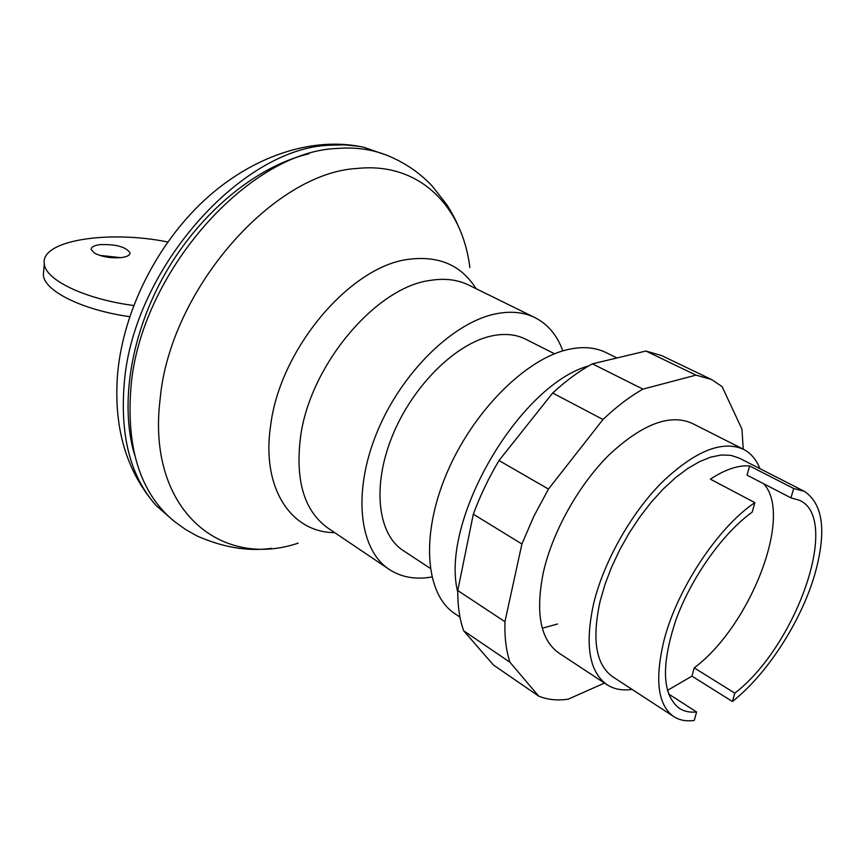 <?xml version="1.0" encoding="UTF-8"?>
<svg xmlns="http://www.w3.org/2000/svg" width="865" height="865" viewBox="0 0 865 865"><rect width="100%" height="100%" fill="white"/><g stroke="black" fill="none" stroke-linecap="round" stroke-linejoin="round"><path stroke-width="1.3" d="M386.687 155.192L363.711 147.245L359.018 146.336L344.389 144.844L329.078 145.244C241.054 148.337 133.264 269.253 124.322 382.589C119.813 435.603 130.41 476.583 156.133 505.549L174.46 521.53M309.01 153.765C257.575 165.853 201.448 211.06 166.069 272.021C130.777 333.036 119.489 404.214 134.583 454.849M458.255 226.068C456.017 220.478 452.254 213.428 446.989 204.908L432.154 185.964C419.103 172.2 403.555 161.787 385.509 154.738C370.642 149.083 354.25 147.018 336.355 148.521C248.309 151.775 140.162 273.329 130.972 387.033C126.117 448.167 140.281 492.726 173.476 520.73L185.359 529.358L196.733 535.813C222.856 547.437 247.79 551.621 271.545 548.356M562.823 350.898C557.222 335.339 547.934 324.256 534.981 317.639C523.995 312.254 511.237 310.924 496.705 313.66C453.855 321.607 401.728 372.047 377.118 432.046C352.293 492.044 359.105 549.718 389.153 569.365C401.328 577.312 415.568 579.853 431.84 576.977M554.53 353.785L525.617 339.177C516.081 334.387 504.976 333.263 492.293 335.804C456.147 343.005 412.778 385.617 392.418 435.765C371.896 485.925 377.681 534.192 403.177 550.529L430.229 568.337M616.983 357.959L605.997 352.563C595.325 347.33 582.772 346.292 568.327 349.449C525.758 358.629 472.625 411.675 446.567 473.771C420.293 535.868 425.558 594.558 454.774 613.599L459.996 617.123M588.881 365.83C518.73 385.13 439.615 521.692 457.758 592.157M121.706 257.543C127.328 256.7 130.096 255.11 130.01 252.775C125.76 246.763 115.672 244.06 99.745 244.654C93.982 245.465 91.128 247.076 91.193 249.466L94.49 253.142C102.167 256.97 111.228 258.44 121.706 257.543M99.518 255.337L120.668 257.662M133.664 305.507C85.051 299.128 45.358 279.957 44.277 263.847C40.147 240.286 108.579 229.917 167.745 241.995M43.769 269.988L43.347 275.07C44.439 291.083 82.337 310.005 129.674 316.677M632.055 689.383C622.4 690.811 614.053 689.254 607.025 684.734C589.173 671.932 584.697 644.922 593.595 603.727C603.608 562.174 630.542 514.145 661.401 482.897C694.584 451.173 721.94 439.961 743.446 449.27C750.863 453.109 756.356 459.575 759.935 468.657M668.526 693.935L696.595 711.982L694.249 720.426C686.323 721.551 679.512 720.275 673.792 716.62L612.604 676.7C595.909 664.774 591.746 639.603 600.115 601.186L604.992 584.405L611.555 567.202L619.654 549.978L629.104 533.164L639.678 517.173L651.096 502.392L663.087 489.168L675.36 477.815L687.61 468.581L699.547 461.629L710.911 457.077L721.442 454.99L730.957 455.358L739.251 458.104L804.32 491.32C823.426 504.1 826.821 532.137 814.495 575.43C800.644 622.281 766.639 674.732 732.406 701.504L691.957 676.127L667.391 690.421M673.792 716.62C657.843 705.17 654.567 679.847 663.942 640.662C676.895 589.292 717.863 527.423 754.853 502.63L710.37 479.156C725.184 469.457 738.256 465.056 749.587 465.932L793.67 488.498L804.32 491.32M763.449 483.621C793.789 514.783 750.398 626.141 694.217 667.866L691.957 676.127M749.587 465.932L747.057 475.155L790.978 497.851L799.79 500.403C841.169 519.249 796.016 646.328 734.818 693.146L694.217 667.866M696.595 711.982C689.946 712.652 684.193 711.441 679.317 708.338C662.082 694.811 660.947 665.347 675.911 619.946C691.34 577.496 722.88 533.164 752.215 512.102L754.853 502.63M793.67 488.498L790.978 497.851M734.818 693.146L732.406 701.504M743.446 449.27L691.968 423.245C669.824 413.6 642.273 424.066 609.317 454.655C578.717 484.832 552.53 531.629 543.328 572.479C535.251 613.004 540.42 639.841 558.855 653.021L607.025 684.734M557.493 624L542.301 628.228M604.494 683.058L568.208 699.169C557.352 700.758 547.513 699.742 538.69 696.13L509.972 662.266C506.176 650.815 504.49 637.289 504.944 621.697L521.909 544.009L533.856 516.254L548.464 489.071L602.991 419.503C616.399 406.766 629.709 396.635 642.922 389.131L695.99 375.129L711.484 379.497L722.08 386.59L741.954 429.137L743.219 449.151M711.484 379.497L661.747 355.623L645.917 351.039L592.428 363.841C579.215 370.999 565.959 380.73 552.67 393.024L499.008 460.537C488.649 478.01 480.086 495.894 473.317 514.178L457.769 590.546C457.639 605.943 459.607 619.362 463.683 630.78L493.439 665.012L538.69 696.13M695.99 375.129L645.917 351.039M642.922 389.131L592.428 363.841M602.991 419.503L552.67 393.024M548.464 489.071L499.008 460.537M521.909 544.009L473.317 514.178M504.944 621.697L457.769 590.546M509.972 662.266L463.683 630.78M469.868 267.555C462.364 206.021 419.233 161.896 357.267 168.448C273.308 172.622 169.897 289.872 160.144 399.003C146.488 508.944 220.078 569.592 298.144 543.155M476.02 288.65C461.499 265.36 439.182 255.564 409.069 259.262C350.693 265.771 280.076 348.638 270.702 425.083C261.025 488.13 291.191 532.613 334.668 532.635M534.981 317.639L468.852 285.126C457.628 279.622 444.729 278.054 430.143 280.411C375.843 287.277 309.973 365.257 300.544 436.857C295.095 480.702 304.264 511.139 328.051 528.169L389.153 569.365M363.711 147.245C312.254 135.946 252.126 156.251 204.508 200.107C156.965 244.233 123.857 309.875 117.716 372.393C113.153 426.64 125.955 471.025 156.133 505.549M130.01 252.775L129.912 253.759M44.277 263.847L43.347 275.07"/></g></svg>
